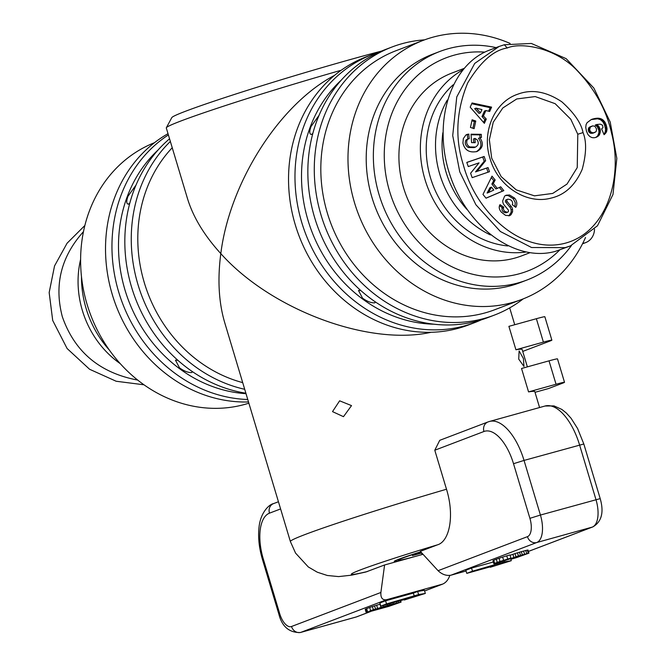 <?xml version="1.0" encoding="UTF-8"?>
<svg xmlns="http://www.w3.org/2000/svg" width="666" height="666" viewBox="0 0 666 666"><rect width="100%" height="100%" fill="white"/><g stroke="black" fill="none" stroke-linecap="round" stroke-linejoin="round"><path stroke-width="1" d="M585.506 237.504A138.595 122.394 -110.8 0 1 521.861 299.4A138.595 122.394 -110.8 0 1 354.503 202.697A138.595 122.394 -110.8 0 1 423.218 40.36A138.595 122.394 -110.8 0 1 510.114 43.448M423.218 40.36L396.054 50.699A138.595 122.394 69.2 0 0 327.339 213.037A138.595 122.394 69.2 0 0 494.696 309.748L521.861 299.4M248.868 403.18A138.595 122.394 -110.8 0 1 87.129 304.512A138.595 122.394 -110.8 0 1 154.47 142.707M488.544 421.769A8.15 7.201 69.2 0 0 487.987 421.953L439.735 440.326L434.79 450.224L446.495 489.235A138.595 5.32 163.3 0 0 305.095 534.515A138.595 5.32 163.3 0 0 290.376 541.533L224.725 322.685C218.739 302.372 217.441 279.345 220.812 253.604C270.962 309.748 368.523 346.237 431.168 332.276M172.236 147.735A138.595 122.394 69.2 0 0 144.322 282.734A138.595 122.394 69.2 0 0 242.699 382.617M192.491 371.686L191.658 372.569M191.825 372.519C188.32 372.777 184.216 371.22 179.52 367.848L175.458 360.148L177.922 360.331M129.778 203.205L128.322 204.187M128.48 204.137C126.357 204.004 126.199 201.357 128.022 196.179L135.964 185.156M375.507 301.989L374.675 302.88M374.841 302.822C371.337 303.08 367.232 301.523 362.537 298.16L358.475 290.459L360.939 290.642M312.795 133.508L311.338 134.499M311.497 134.449C309.374 134.316 309.215 131.66 311.039 126.49L318.981 115.459M351.515 405.611L343.481 416.675L332.517 411.621L339.627 400.815L351.515 405.611M523.426 358.549L523.984 366.491L518.731 359.124L519.105 350.924L523.426 358.549M334.532 75.375C279.57 104.162 229.662 182.376 220.812 253.604C204.271 235.464 193.157 217.108 187.479 198.543L166.3 127.964A138.595 5.32 -16.7 0 1 166.342 127.739A138.595 5.32 -16.7 0 1 181.019 120.946A138.595 5.32 -16.7 0 1 341.225 70.238M381.568 51.074A130.444 5.003 163.3 0 0 185.623 111.214A130.444 5.003 163.3 0 0 171.803 117.607L166.342 127.739M420.845 551.931A40.768 1.565 163.3 0 0 398.143 560.173A40.768 1.565 163.3 0 0 419.305 555.327L384.59 564.976L380.885 592.474L291.525 626.498A8.15 7.201 69.2 0 0 300.807 632.375L386.596 599.708C382.459 600.324 380.561 597.91 380.885 592.474M109.44 350.174A97.835 86.397 -110.8 0 1 81.493 276.765M120.28 363.669A91.309 80.636 -110.8 0 1 82.359 310.464A91.309 80.636 -110.8 0 1 80.603 259.474M137.737 380.095C99.717 372.902 74.592 351.806 62.354 316.8C53.996 285.056 61.031 256.676 83.45 231.676M144.006 384.798L116.175 381.252L89.569 369.255L67.108 348.518L52.706 320.471L49.167 292.565L54.545 265.917L67.083 243.215L84.848 225.516M462.57 70.013A97.835 86.397 69.2 0 0 424.966 179.429A97.835 86.397 69.2 0 0 525.632 252.081M463.802 68.523L452.023 73.01A97.835 86.397 69.2 0 0 403.513 187.596A97.835 86.397 69.2 0 0 521.653 255.861L529.686 252.805M526.781 280.086L519.63 282.809A122.294 108 -110.8 0 1 371.961 197.469A122.294 108 -110.8 0 1 432.592 54.237L439.743 51.507A122.294 108 69.2 0 0 379.112 194.747A122.294 108 69.2 0 0 526.781 280.086A122.294 108 69.2 0 0 571.453 245.504M559.706 249.975A114.136 100.799 -110.8 0 1 389.627 191.458A114.136 100.799 -110.8 0 1 484.831 52.123M496.078 47.611A122.294 108 69.2 0 0 439.743 51.507M466.874 209.357A86.422 76.315 -110.8 0 1 442.865 132.667M447.244 100.125A91.309 80.636 69.2 0 0 490.426 234.94M499.084 46.47L489.427 50.141C450.599 64.535 432.276 122.111 449.808 174.609C466.824 227.273 515.725 262.762 555.519 251.315L570.387 245.92L597.469 225.791L612.986 194.48L616.833 158.416L610.214 122.069L593.839 88.045L566.175 58.675L531.368 43.457L504.304 44.755L499.084 46.47L474.7 63.428L456.759 96.936L452.722 135.581L459.756 171.82L475.907 204.77L500.407 231.527L531.576 247.527L565.168 247.635L570.387 245.92M577.788 134.232L577.239 167.582L567.024 184.057L552.722 193.431L534.457 195.837L516.242 189.885L501.14 176.582L491.691 158.167L489.36 139.752L493.24 122.219L502.805 107.975L516.749 98.959L535.206 96.57L555.153 103.68L570.795 119.264L577.788 134.232L583.041 132.584C581.218 123.177 574.159 112.929 561.863 101.84C546.311 91.475 531.601 88.936 517.732 94.222C494.039 102.089 481.152 132.809 490.343 159.532C498.376 186.605 526.906 204.753 550.998 198.118C564.81 194.971 575.208 185.389 582.184 169.364C586.413 153.713 586.696 141.45 583.041 132.584M507.259 47.977C520.762 42.025 556.435 47.394 578.363 71.861C595.504 90.226 606.543 110.581 611.488 132.917C623.251 177.098 607.234 232.251 564.918 243.29C520.271 254.712 475.474 211.105 463.303 164.727C454.786 138.137 456.252 110.856 467.707 82.892C480.477 61.772 493.664 50.141 507.259 47.977L504.304 44.755M599.15 135.181A9.182 8.109 -110.8 0 1 596.195 137.271A9.182 8.109 -110.8 0 1 591.816 137.529L589.851 136.547L587.961 134.557L586.471 131.252L585.739 127.414L586.097 124.584L587.079 122.686L591.35 119.497L598.026 118.148L602.73 119.714L604.911 122.094L606.326 125.325L607.034 128.929L606.551 131.776L604.087 134.715L601.623 128.904L602.971 127.689L602.522 125.216L600.357 124.159L596.686 124.517L598.809 126.324L600.324 129.995L599.683 134.266L599.15 135.181L597.718 135.722L598.917 132.767L598.9 130.544L597.377 126.873L595.254 125.058L596.686 124.517M472.069 102.964L491.608 107.134L489.677 111.472L485.872 110.539L483.433 116.001L486.28 119.056L484.373 123.335L470.188 107.176L472.069 102.964M485.631 160.706L476.948 171.362L488.036 167.557L489.493 171.703L472.161 177.656L470.604 173.243L479.07 162.854L468.265 166.567L466.799 162.412L484.14 156.468L485.631 160.706L484.199 161.255L482.708 157.01L466.824 162.462M504.212 205.078A5.703 5.037 -110.8 0 1 502.747 200.757L504.637 196.104L506.127 195.221L509.515 194.98L514.66 198.143C516.966 201.157 517.432 204.046 516.067 206.818L515.767 207.334L512.262 204.712L512.645 204.062C512.753 200.982 511.122 199.359 507.742 199.192L507.317 199.434A1.523 1.34 69.2 0 0 507.201 201.623L511.197 206.435A5.703 5.037 -110.8 0 1 512.562 209.357L512.595 211.73L511.005 214.727L509.598 215.684L505.519 215.351L501.323 212.129C499.067 209.39 498.634 206.893 500.016 204.637L503.771 207.193L503.438 207.775C503.205 210.406 504.578 211.888 507.55 212.213A1.523 1.34 69.2 0 0 508.125 209.79L504.212 205.078M465.909 134.998A7.035 6.21 -110.8 0 1 466.866 134.515A7.035 6.21 -110.8 0 1 468.731 134.157L469.239 138.728A2.855 2.522 69.2 0 0 467.166 140.01C466.075 142.757 466.908 145.063 469.663 146.928L475.557 147.061C478.538 145.146 479.037 142.691 477.039 139.694L474.933 138.411L475.208 142.674L471.578 142.624L471.037 134.191L481.26 134.324L481.46 137.429L479.878 137.787C483.941 143.565 482.983 148.135 476.989 151.515C469.422 153.022 464.735 150.241 462.928 143.148L463.336 138.586L465.909 134.998M470.446 127.422L472.111 119.772L475.774 121.037L474.117 128.688L470.446 127.422M482.975 194.422L492.007 176.14L495.171 180.02L493.306 183.525L497.294 188.411L500.707 186.813L503.821 190.634L486.038 198.185L482.975 194.422M595.471 137.504A9.182 8.109 69.2 0 0 597.718 135.722M599.683 134.266L598.259 134.815M600.083 133.283L598.651 133.824M600.341 132.218L598.917 132.767M600.424 131.127L598.992 131.668M600.324 129.995L598.9 130.544M600.066 128.838L598.634 129.379M599.908 128.363L598.476 128.904M599.417 127.264L597.993 127.805M598.809 126.324L597.377 126.873M598.501 125.974L597.069 126.523M597.677 125.216L596.245 125.757M604.894 134.091L603.97 134.44M603.871 134.216L605.128 132.318L605.602 129.479L604.528 124.783L602.83 121.736L600.424 119.672L597.602 118.773L591.1 119.614M605.635 133.333L604.204 133.874M606.202 132.492L604.778 133.034M606.551 131.776L605.128 132.318M606.876 130.727L605.444 131.269M607.034 129.562L605.602 130.111M607.034 128.929L605.602 129.479M606.926 127.855L605.494 128.396M606.693 126.657L605.261 127.198M606.326 125.325L604.894 125.874M605.96 124.242L604.528 124.783M605.469 123.11L604.045 123.651M604.911 122.094L603.479 122.644M604.262 121.187L602.83 121.736M603.529 120.404L602.106 120.946M602.73 119.714L601.306 120.255M601.848 119.131L600.424 119.672M601.664 119.039L600.232 119.58M600.849 118.681L599.417 119.222M599.974 118.406L598.543 118.948M599.034 118.223L597.602 118.773M598.026 118.148L596.603 118.69M596.977 118.165L595.546 118.706M595.862 118.282L594.43 118.823M594.68 118.49L593.248 119.039M593.439 118.789L592.007 119.331M592.432 119.106L591.183 119.58M596.478 128.863L594.921 126.29L592.815 125.866L590.326 127.064L589.635 129.72L590.551 131.801L593.031 132.884L595.679 131.943L596.353 131.052L596.478 128.863M594.805 132.492L590.609 133.3L588.553 131.402L588.528 128.113L592.132 126.007M594.147 132.717L592.723 133.267M593.031 132.884L591.599 133.433M592.032 132.759L590.609 133.3M591.441 132.517L590.009 133.058M590.551 131.801L589.119 132.351M589.976 130.861L588.553 131.402M589.635 129.72L588.211 130.27M589.601 128.63L588.17 129.171M589.959 127.572L588.528 128.113M590.326 127.064L588.894 127.606M591.092 126.44L589.668 126.99M491.608 107.134L490.184 107.676L471.719 103.738M483.583 122.436L484.848 119.605L482.001 116.542L484.44 111.08L485.872 110.539M486.28 119.056L484.848 119.605M483.433 116.001L482.001 116.542M488.603 111.205L490.184 107.676M479.07 113.403L474.675 108.683L476.107 108.142L480.502 112.854L479.07 113.403M480.502 112.854L481.968 109.582L476.107 108.142M476.948 171.362L475.524 171.911L484.199 161.255M484.14 156.468L482.708 157.01M488.045 172.203L486.605 168.098L475.524 171.911M488.036 167.557L486.605 168.098M506.393 212.654A1.523 1.34 -110.8 0 1 506.118 212.762C503.146 212.429 501.781 210.947 502.006 208.325L502.347 207.742L499.492 205.603M503.771 207.193L502.347 207.742M508.849 215.884L511.163 212.271L511.13 209.907A5.703 5.037 69.2 0 0 509.765 206.976L505.777 202.173A1.523 1.34 -110.8 0 1 505.885 199.975L507.742 199.192M512.595 211.73L511.163 212.271M514.66 198.143L513.236 198.693L508.083 195.521L505.444 195.538M514.951 206.726L515.243 202.714L513.236 198.693M509.515 194.98L508.083 195.521M468.731 134.157L467.299 134.707A7.035 6.21 69.2 0 0 466.167 134.84M479.878 137.787L478.454 138.337C482.375 143.739 481.651 148.218 476.257 151.756M480.02 137.762L479.836 134.873L471.07 134.757M481.26 134.324L479.836 134.873M473.742 142.657L473.501 138.961L474.933 138.411M475.432 147.103L474.067 147.627L468.231 147.469C465.476 145.604 464.643 143.298 465.734 140.551A2.855 2.522 -110.8 0 1 466.974 139.419L468.406 138.878M469.663 146.928L468.231 147.469M467.823 139.102L467.299 134.707M468.972 134.166L467.54 134.707M472.893 128.272L474.35 121.578L471.903 120.729M475.774 121.037L474.35 121.578M486.005 198.135L502.389 191.175L499.35 187.446M503.821 190.634L502.389 191.175M497.294 188.411L495.862 188.953L491.883 184.066L493.739 180.569L491.3 177.572M493.306 183.525L491.883 184.066M495.171 180.02L493.739 180.569M488.528 192.516L493.789 190.051L491.4 187.121L488.528 192.516L487.096 193.065L489.968 187.662L491.4 187.121M507.825 245.945A91.309 80.636 -110.8 0 1 431.635 181.377A91.309 80.636 -110.8 0 1 453.171 84.798M497.252 562.354L510.905 558.05L499.95 561.813L503.005 561.18L518.439 555.943L528.937 553.146L516.6 557.6L511.255 559.165L523.085 555.136L520.954 555.461L494.98 563.619L493.906 563.694L497.252 562.354L496.312 559.232L499.042 558.258L499.975 561.38M499.042 558.258L502.647 557.084L503.579 560.198M502.647 557.084L506.751 555.844L507.692 558.965M506.751 555.844L509.973 554.928L510.905 558.05M502.872 560.739L503.005 561.18M504.811 560.106L504.945 560.564M510.089 555.311L512.912 554.303L513.852 557.425M512.912 554.303L515.001 553.604L515.942 556.726M515.001 553.604L517.507 552.822L518.439 555.943M517.507 552.822L519.522 552.214L520.454 555.336M519.522 552.214L521.37 551.689L522.302 554.811M521.37 551.689L523.601 551.065L524.542 554.187M523.601 551.065L525.774 550.491L526.714 553.613M525.774 550.491L527.305 550.133L528.238 553.255M527.305 550.133L527.996 550.024L528.937 553.146M515.809 557.117L515.934 557.542M517.157 556.634L517.307 557.126M519.047 556.027L519.197 556.526M493.906 563.694L492.948 560.672L493.889 563.794M492.973 560.572L493.739 560.214L494.672 563.336M493.739 560.214L496.312 559.232M371.72 610.689L394.497 603.937L385.547 607.076L371.761 610.789M391.941 604.503L392.083 604.986M389.26 605.211L389.46 605.869M385.314 606.31L385.547 607.076M381.21 607.5L381.443 608.274M375.949 609.132L376.132 609.748M370.621 610.605L389.901 604.728L401.082 602.089L388.728 606.401L367.066 612.387L370.621 610.605L369.68 607.484L372.411 606.56L373.351 609.681M372.411 606.56L374.558 605.869L375.499 608.982M374.558 605.869L376.64 605.219L377.572 608.341M376.64 605.219L379.995 604.195L380.935 607.317M383.067 605.477L383.4 606.584M387.146 604.337L387.47 605.411M389.577 603.662L389.901 604.728M392.99 602.713L393.306 603.779M396.445 601.756L396.77 602.855M398.243 601.256L398.593 602.405M399.991 600.765L400.366 602.039M400.574 600.607L400.982 601.972M400.632 600.59L401.082 602.089M366.725 612.121L365.784 608.999L365.209 609.348L366.142 612.47M365.784 608.999L366.641 608.649L367.574 611.771M366.641 608.649L369.68 607.484M472.485 571.187L504.545 561.838L511.288 560.697L490.251 567.282L494.538 565.65L466.766 573.368L472.485 571.187L471.545 568.065L493.356 562.004M499.916 562.329L500.258 563.469M504.312 561.055L504.545 561.838M510.755 558.924L511.288 560.697M471.545 568.065L465.825 570.246L466.766 573.368M386.53 603.92L418.589 594.572L425.324 593.431L404.287 600.016L408.583 598.376L380.81 606.102L386.53 603.92L385.589 600.799L413.361 593.081L414.302 596.203M413.361 593.081L417.649 591.45L418.589 594.572M417.649 591.45L424.392 590.309L425.324 593.431M385.589 600.799L379.87 602.98L380.81 606.102M446.495 489.235C454.703 515.584 449.583 541.4 437.479 544.838L420.329 551.365L438.078 570.695C442.082 574.483 446.37 575.982 450.94 575.208L466.058 571.003M290.376 541.533L295.562 553.105L308.291 566.949L317.307 572.211L327.314 575.482L338.644 576.598L351.548 575.166L365.842 572.002L384.59 564.976M449.825 575.424C448.335 579.728 445.97 582.617 442.715 584.074L386.596 599.708M423.018 554.295L419.305 555.327A40.768 1.565 163.3 0 0 423.01 554.287M424.6 39.843A143.49 126.715 69.2 0 0 402.023 43.706A143.49 126.715 69.2 0 0 392.166 46.945A143.49 126.715 69.2 0 0 324.808 226.14A143.49 126.715 69.2 0 0 494.289 315.135A143.49 126.715 69.2 0 0 523.235 298.868M494.289 315.135L487.853 317.59A143.49 126.715 -110.8 0 1 318.373 228.588A143.49 126.715 -110.8 0 1 385.731 49.401L392.166 46.945M379.37 52.048A143.49 126.715 69.2 0 0 372.86 54.296A143.49 126.715 69.2 0 0 305.503 233.483A143.49 126.715 69.2 0 0 474.991 322.486A143.49 126.715 69.2 0 0 481.343 319.838M341.159 80.236A138.595 122.394 69.2 0 0 311.688 231.135A138.595 122.394 69.2 0 0 434.057 324.2M474.991 322.486L468.556 324.941A143.49 126.715 -110.8 0 1 299.067 235.939A143.49 126.715 -110.8 0 1 366.425 56.743L372.86 54.296M248.501 401.964A143.49 126.715 -110.8 0 1 112.271 294.505A143.49 126.715 -110.8 0 1 168.015 133.683M168.39 134.923A143.49 126.715 69.2 0 0 118.706 292.058A143.49 126.715 69.2 0 0 247.769 399.5M158.142 149.933A138.595 122.394 69.2 0 0 127.697 298.202A138.595 122.394 69.2 0 0 246.02 393.681M245.879 393.198A143.49 126.715 -110.8 0 1 131.577 287.154A143.49 126.715 -110.8 0 1 169.547 138.786M170.354 141.458A143.49 126.715 69.2 0 0 138.012 284.707A143.49 126.715 69.2 0 0 244.705 389.294M564.518 382.292L557.492 358.882A16.309 0.624 163.3 0 0 549.025 360.847L556.043 384.257A16.309 0.624 -16.7 0 1 564.518 382.292A16.309 0.624 -16.7 0 1 562.787 383.116L548.484 388.561L535.006 392.307M539.577 407.534L534.815 391.65A138.595 5.32 163.3 0 0 528.563 391.899L556.043 384.257M551.873 340.16L544.855 316.75A16.309 0.624 163.3 0 0 536.38 318.706L543.406 342.116A16.309 0.624 -16.7 0 1 551.873 340.16A16.309 0.624 -16.7 0 1 550.141 340.984L522.743 351.415M527.372 366.866L522.169 349.508A138.595 5.32 163.3 0 0 515.917 349.758L508.899 326.348L536.38 318.706M582.667 243.506L584.557 242.982L582.542 243.748M594.522 229.237A16.309 14.402 -110.8 0 1 585.68 242.615A16.309 14.402 -110.8 0 1 584.557 242.982M528.563 391.899L521.536 368.489L549.025 360.847M515.917 349.758L543.406 342.116M403.396 559.748A44.838 1.723 -16.7 0 1 394.23 561.405A44.838 1.723 -16.7 0 1 420.721 551.789M421.811 552.98L412.454 555.577L421.536 552.68M422.56 553.796L421.869 553.987L422.51 553.746M507.55 212.213L506.118 212.762M503.438 207.775L502.006 208.325M511.005 214.727L509.573 215.276M512.562 209.357L511.13 209.907M511.197 206.435L509.765 206.976M507.201 201.623L505.777 202.173M507.317 199.434L505.885 199.975M516.067 206.818L515.409 207.068M467.166 140.01L465.734 140.551M583.824 443.997L600.208 498.618L540.426 515.043L524.042 460.422L583.824 443.997L577.572 428.488L571.062 418.256L566.291 412.987L561.888 409.448L554.004 405.902L545.038 406.019A48.918 22.869 74.5 0 1 579.587 444.98L595.97 499.6A24.459 11.439 74.5 0 1 592.274 527.097L528.413 551.415M600.208 498.618C604.112 512.345 601.656 521.769 592.832 526.906A8.15 7.201 -110.8 0 1 592.274 527.097L536.729 542.532A24.459 11.439 -105.5 0 0 540.426 515.043L529.911 518.331A16.309 7.626 74.5 0 1 527.439 536.663L438.078 570.695M450.94 575.208L536.729 542.532A8.15 7.201 -110.8 0 1 527.439 536.663M513.519 463.711L524.042 460.422A48.918 22.869 -105.5 0 0 489.493 421.461L487.987 421.953A8.15 7.201 69.2 0 0 483.941 431.501A40.768 19.064 74.5 0 1 513.519 463.711L529.911 518.331M434.79 450.224L483.941 431.501M291.525 626.498A16.309 7.626 74.5 0 1 279.687 613.619L263.303 558.99A40.768 19.064 74.5 0 1 269.472 513.17A8.15 7.201 -110.8 0 1 273.51 503.621L278.438 501.748M269.472 513.17L280.602 508.932M263.303 558.99L262.437 559.407C259.049 547.935 257.917 537.154 259.041 527.072C260.606 512.121 269.439 504.262 273.51 503.621M279.687 613.619L278.829 614.027L262.437 559.407M355.877 617.091L300.333 632.525A24.459 11.439 -105.5 0 0 300.807 632.375L356.352 616.932A24.459 11.439 74.5 0 1 355.877 617.091L356.909 616.749A8.15 7.201 -110.8 0 1 356.352 616.932L370.254 611.638M442.141 584.265L424.583 590.95M367.432 571.511A89.677 3.447 -16.7 0 1 360.797 569.755A89.677 3.447 -16.7 0 1 437.479 544.838M507.692 212.171L506.26 212.712M475.499 147.078L474.067 147.627M592.832 526.906L528.421 551.44M545.038 406.019L489.493 421.461M300.333 632.525C289.127 632.725 281.959 626.556 278.829 614.027M442.715 584.074L424.592 590.975M370.479 611.579L356.909 616.749M582.5 243.823L585.68 242.615M509.681 307.892L514.735 324.725"/></g></svg>

